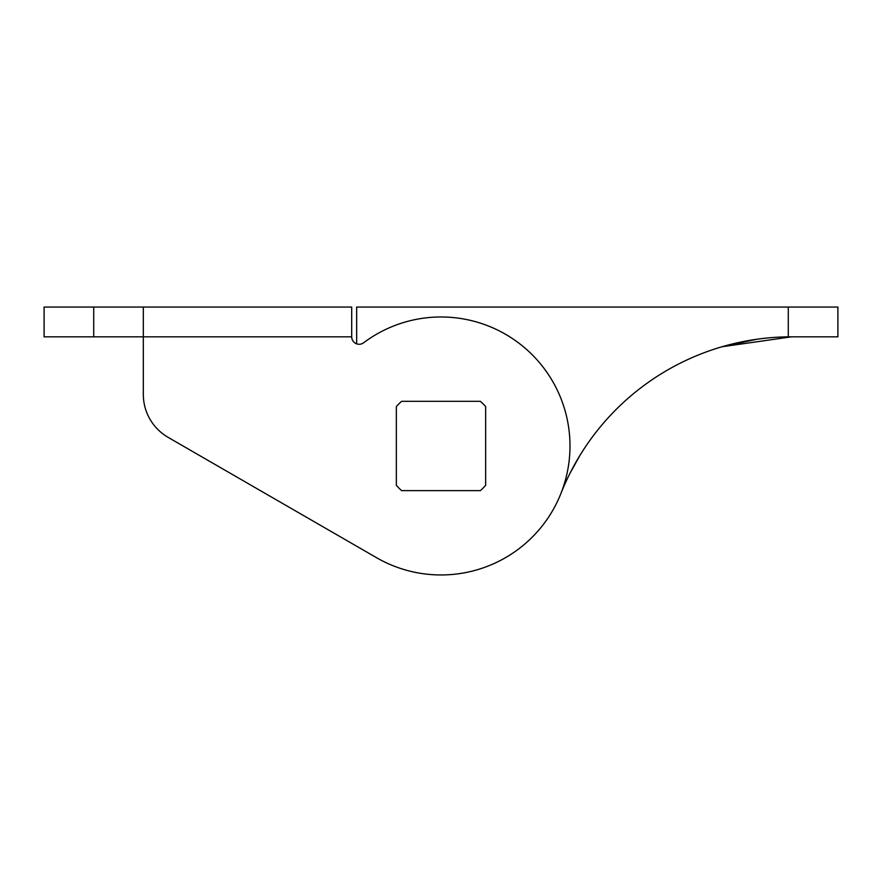 <?xml version="1.0" encoding="UTF-8"?>
<svg xmlns="http://www.w3.org/2000/svg" width="882" height="882" viewBox="0 0 882 882"><rect width="100%" height="100%" fill="white"/><g stroke="black" fill="none" stroke-linecap="round" stroke-linejoin="round"><path stroke-width="1.32" d="M351.697 336.825A7.442 7.442 0 0 0 363.605 342.778A128.993 128.993 0 0 1 569.993 445.972A128.993 128.993 0 0 1 376.504 557.678L168.131 437.373A49.613 49.613 0 0 1 143.325 394.408L143.325 307.057L351.697 307.057L351.697 336.825L44.1 336.825L44.1 307.057L143.325 307.057M168.131 437.373L376.504 557.678M401.619 401.321A59.535 59.535 0 0 0 396.349 406.591L396.349 485.343A59.535 59.535 0 0 0 401.619 490.624L480.381 490.624A59.535 59.535 0 0 0 485.651 485.343L485.651 406.591A59.535 59.535 0 0 0 480.381 401.321L401.619 401.321A59.535 59.535 0 0 0 396.349 406.591L396.349 485.343A59.535 59.535 0 0 0 401.619 490.624L480.381 490.624A59.535 59.535 0 0 0 485.651 485.343L485.651 406.591A59.535 59.535 0 0 0 480.381 401.321L401.619 401.321M560.919 493.49A248.062 248.062 0 0 1 788.288 336.836L788.288 307.057L356.659 307.057L356.659 343.837M722.071 346.747L791.529 336.825C768.233 336.792 745.081 340.099 722.071 346.747L756.8 339.261M569.993 473.281L579.915 455.454L570.522 472.245M571.393 470.536L572.374 468.673M788.288 307.057L837.9 307.057L837.9 336.825L791.529 336.825M93.713 307.057L93.713 336.825"/></g></svg>
